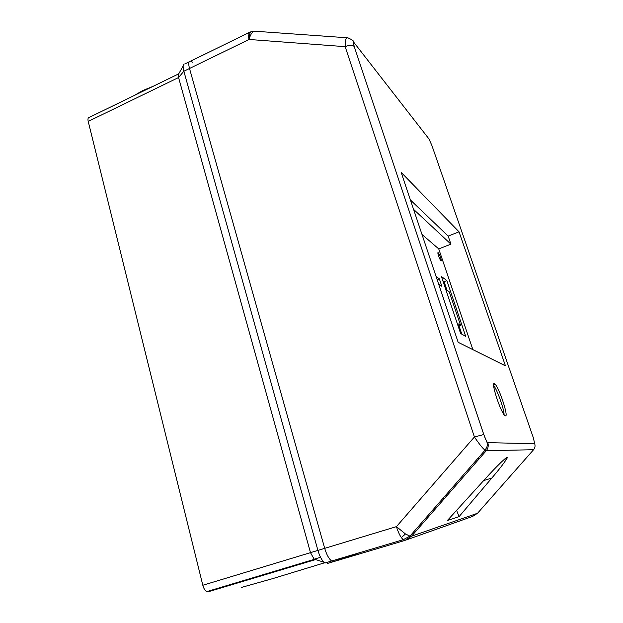 <?xml version="1.0" encoding="UTF-8"?>
<svg xmlns="http://www.w3.org/2000/svg" width="623" height="623" viewBox="0 0 623 623"><rect width="100%" height="100%" fill="white"/><g stroke="black" fill="none" stroke-linecap="round" stroke-linejoin="round"><path stroke-width="0.93" d="M347.003 37.762L255.975 31.298C252.977 30.698 250.68 33.424 249.091 39.467L345.173 46.663C349.339 44.957 352.345 44.895 354.207 46.476L483.798 434.535C485.699 439.815 487.038 442.517 487.809 442.642L534.705 443.74L533.366 437.852L431.871 145.439L428.967 138.945L354.137 42.722C353.023 41.398 353.054 42.668 354.238 46.523M483.798 434.535L474.415 436.972L396.438 526.63C397.856 531.209 399.491 534.869 401.344 537.626L403.167 539.72L405.121 540.367L411.546 536.208L477.545 513.259L472.678 516.381L406.445 539.892M505.401 415.884L504.622 415.339C500.222 411.258 490.62 381.362 494.389 383.636L495.02 384.103C499.264 387.903 508.866 417.161 505.401 415.884M440.967 260.827C439.76 259.978 436.902 251.622 438.195 252.72L438.242 252.751C439.464 253.639 442.291 261.933 440.998 260.85L440.967 260.827M443.716 499.389L443.265 497.995M401.173 172.392L459.042 231.826L505.455 365.849L458.162 342.339L401.173 172.392M472.873 349.643L438.74 248.912L450.935 244.169L448.163 236.094L459.042 231.826M448.163 236.094L410.425 199.975M504.093 414.7C504.062 408.984 497.216 389.866 493.642 385.427M184.299 63.982C182.897 64.613 182.749 67.035 183.855 71.232L317.925 550.397L324.7 548.349L189.509 68.483L324.7 548.349C326.608 554.688 328.928 558.909 331.67 561.012L333.967 561.518L331.67 561.012C328.928 558.909 326.608 554.688 324.7 548.349L396.438 526.63L405.48 533.973L409.942 536.146L485.052 450.156C489.18 443.825 487.038 443.148 486.711 441.614L483.775 434.535L354.207 46.476L353.257 41.842C354.183 41.196 352.408 39.856 347.922 37.832C346.038 36.975 345.119 39.919 345.173 46.663L474.415 436.972C479.328 444.23 482.872 448.622 485.052 450.156L486.252 450.717L533.576 449.72L477.545 513.259M441.419 276.503L446.87 280.591L465.7 336.319L460.638 333.554L441.419 276.503M436.069 276.441L439.34 278.839L441.847 286.292L438.6 283.995M438.74 248.912L421.997 234.474M413.571 209.351L450.935 244.169M491.796 478.067L459.073 516.638L447.33 520.555L484.834 479.297C494.678 468.301 509.778 453.155 506.896 458.544C504.03 463.154 499 469.664 491.796 478.067L483.666 480.582M461.814 334.193L459.011 325.891M447.003 290.263L444.09 281.635L446.87 280.591M444.09 281.635L442.836 280.716M437.151 279.672L439.34 278.839M250.952 31.789L249.449 32.365C247.814 32.178 247.697 34.545 249.091 39.467C249.107 33.852 250.267 31.158 252.588 31.399L254.355 31.228M206.743 591.616L314.249 559.361L315.479 559.61L208.23 591.772L206.743 591.616C205.014 590.643 203.705 588.525 202.818 585.254L88.217 121.415L178.567 77.532L183.855 71.232L189.509 68.483C188.247 63.608 188.59 61.179 190.537 61.194L192.577 62.253M459.073 516.638L456.604 510.346M445.757 289.391L449.276 291.876L460.568 325.323L458.871 325.938L457.882 325.362M479.881 458.006L477.553 458.746M460.568 325.323L457.204 323.36M153.087 86.332L142.745 90.553L133.875 95.685M314.872 559.633L315.394 559.47M241.599 587.388L272.485 578.674L324.599 562.795M314.708 559.586L315.238 559.423M88.217 121.415C87.656 118.853 88.045 117.506 89.369 117.358L178.427 73.989M314.249 559.361L310.495 552.663L178.567 77.532C177.983 75.305 178.077 74.012 178.832 73.646L183.154 66.015M314.062 559.228L320.541 557.281M405.005 540.398L333.967 561.518L360.452 552.437M249.091 39.467L189.509 68.483C188.247 63.608 188.59 61.179 190.537 61.194L248.343 32.91M325.354 562.888L323.944 562.242C321.523 559.765 319.513 555.825 317.925 550.397L202.818 585.254M315.293 559.438L314.763 559.602M314.233 559.353L314.638 559.228M315.176 559.399L314.646 559.563M444.215 498.828L443.771 497.419M444.853 496.181L445.725 495.916L445.554 495.378M446.185 494.654L446.535 495.737M324.91 563.021L403.167 539.72L409.942 536.146L411.546 536.208L486.252 450.717C488.183 448.334 488.705 445.647 487.809 442.642M405.48 533.973L401.344 537.626M354.137 42.722L352.369 40.129M534.705 443.74C535.391 445.967 535.017 447.96 533.576 449.72M327.246 563.519L333.827 561.557M493.657 384.57L495.02 384.103M504.295 459.361L506.896 458.544M184.953 63.935L189.158 61.872M313.696 558.924L323.944 562.242"/></g></svg>
